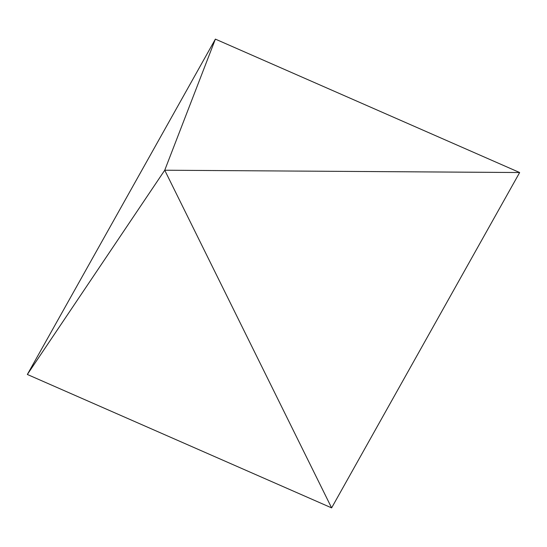 <?xml version="1.0" encoding="UTF-8"?>
<svg xmlns="http://www.w3.org/2000/svg" width="547" height="547" viewBox="0 0 547 547"><rect width="100%" height="100%" fill="white"/><g stroke="black" fill="none" stroke-linecap="round" stroke-linejoin="round"><path stroke-width="0.82" d="M331.619 507.883L519.65 172.531L164.736 170.226L331.619 507.883L27.35 374.469L164.736 170.226L215.381 39.117L27.35 374.469M519.65 172.531L215.381 39.117"/></g></svg>
